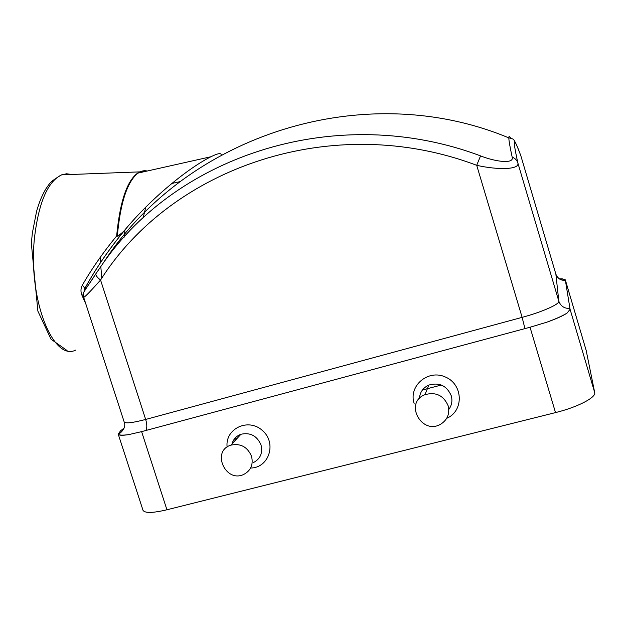 <?xml version="1.0" encoding="UTF-8"?>
<svg xmlns="http://www.w3.org/2000/svg" width="626" height="626" viewBox="0 0 626 626"><rect width="100%" height="100%" fill="white"/><g stroke="black" fill="none" stroke-linecap="round" stroke-linejoin="round"><path stroke-width="0.94" d="M101.78 278.202L100.802 266.496M100.645 262.458L100.575 256.903M118.948 237.309L119.183 235.337M250.611 468.021C269.024 468.021 277.052 442.997 262.45 430.531C248.35 417.503 224.883 428.653 227.113 447.042M142.924 510.041L143.033 510.37C144.974 513.281 152.94 513.077 166.931 509.775L555.512 412.597C577.485 407.221 596.32 397.44 594.7 392.565L586.163 350.396M559.566 278.891L562.148 278.789L565.309 279.822L570.083 309.322L567.078 313.07C562.571 315.88 555.747 318.947 546.623 322.257C556.138 318.908 562.954 315.848 567.07 313.078C562.563 315.887 555.747 318.947 546.631 322.257L530.034 327.241L141.609 431.635L128.776 434.6C122.665 435.453 119.136 435.289 118.197 434.1L118.251 434.241C118.963 435.485 122.469 435.602 128.776 434.6M446.69 418.332C463.929 411.149 463.334 384.677 445.626 377.11C428.254 368.863 408.254 385.804 414.13 403.457M124.151 237.176L125.004 229.781M441.314 385.037L422.456 389.975M236.996 438.513L234.187 439.249M562.148 278.789L559.48 278.844M147.212 171.023C144.183 170.288 141.179 170.929 138.205 172.948L138.002 173.089C127.266 181.626 120.364 202.652 117.305 236.182C120.896 234.108 124.104 231.205 126.921 227.488L128.361 225.853C153.894 196.134 188.176 168.253 210.915 156.743C217.918 153.3 221.346 152.736 221.197 155.045M128.361 225.853C111.045 246.261 96.561 267.114 84.893 288.43C83.594 292.029 87.225 287.185 95.778 273.906L103 263.389C178.011 154.935 337.414 102.108 480.557 155.89C495.581 161.852 514.337 164.208 512.178 157.142C509.994 147.087 508.875 140.662 508.813 137.876L509.094 136.116L510.91 138.291M83.696 297.381C82.765 292.029 83.798 292.71 85.598 289.228L95.77 273.93C95.708 275.471 97.304 277.506 100.559 280.041C90.707 291.09 85.089 296.865 83.696 297.381L124.191 421.994C125.662 423.661 132.822 422.816 145.67 419.451L522.131 317.351C542.061 312.022 559.707 304.197 558.838 301.247L555.857 274.063L520.879 155.89L555.904 274.243C557.531 278.507 560.693 280.558 565.395 280.385M512.178 157.142C515.049 158.261 516.943 160.186 517.851 162.924C520.073 169.787 497.521 170.069 476.707 165.311L522.131 317.351L524.924 328.572M118.197 434.1L120.599 430.774L124.042 428.121M85.856 304.04L81.873 295.073C80.504 291.552 80.684 288.21 82.413 285.049C91.881 268.617 103.29 252.262 116.639 235.979C120.09 199.96 127.712 178.59 139.512 171.884L146.695 171.141M480.557 155.89L476.707 165.311C332.273 110.732 171.446 167.635 100.559 280.041L145.67 419.451C147.094 424.311 147.173 427.973 145.928 430.43M95.77 273.93L103 263.389C187.362 133.111 365.568 77.992 508.813 137.876L512.17 138.729C513.015 139.575 513.406 136.139 520.621 155.146L520.879 155.89C513.304 135.169 512.295 137.509 517.851 162.924L558.838 301.247C560.732 306.224 564.433 308.626 569.934 308.462M143.143 217.958L145.733 207.222M117.305 236.182L116.639 235.979M448.795 409.459C451.815 405.312 452.629 400.718 451.229 395.671C446.792 385.702 439.327 382.165 428.849 385.068C423.059 387.752 419.905 392.228 419.389 398.504M253.319 462.637C260.353 458.936 262.92 453.028 261.019 444.93C257.004 435.798 250.314 432.237 240.947 434.264C235.986 436.134 232.927 439.671 231.769 444.883M251.519 456.237C247.364 446.784 240.454 443.098 230.791 445.172C211.267 451.056 225.274 483.061 243.592 474.508C250.854 470.689 253.499 464.602 251.519 456.237M448.114 405.695C443.513 395.374 435.79 391.704 424.944 394.685C403.535 402.815 422.104 436.111 441.205 423.865C447.653 419.443 449.961 413.387 448.114 405.695M530.034 327.241L555.512 412.597M141.609 431.635L166.931 509.775M124.12 421.791L124.191 421.994C126.593 426.987 121.076 433.341 118.197 434.068C118.971 435.273 122.508 435.453 128.792 434.6M570.083 309.322L594.7 392.565M565.309 279.822L586.233 350.63M71.599 174.474L66.591 173.77L61.583 174.857C47.678 181.556 38.632 202.652 34.453 238.138C27.912 299.463 53.249 361.695 75.652 350.106M122.195 429.522L123.948 428.38M81.873 295.073L83.313 294.815M82.413 285.049L84.893 288.43M118.251 434.241L143.033 510.37M138.002 173.089L210.915 156.743M67.052 350.521L51.027 339.214L37.881 311.13L31.339 243.326L32.349 233.075L36.605 211.275C39.117 202.37 42.263 194.819 46.042 188.614L49.016 184.388C50.252 182.205 54.446 179.028 61.583 174.857L139.512 171.884L138.205 172.948M565.364 280.182C560.74 280.385 557.586 278.406 555.904 274.227M171.845 183.449L180.124 181.626M126.921 227.488C110.301 247.293 96.31 267.545 84.948 288.242L83.986 291.849M230.791 445.172L240.947 434.264M424.944 394.685L428.849 385.068"/></g></svg>
